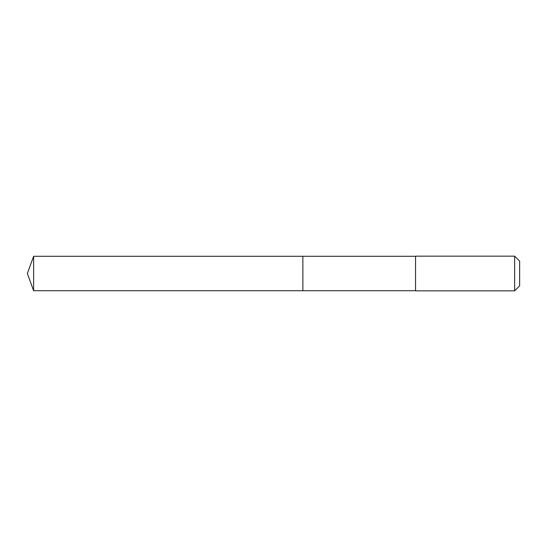 <?xml version="1.0" encoding="UTF-8"?>
<svg xmlns="http://www.w3.org/2000/svg" width="547" height="547" viewBox="0 0 547 547"><rect width="100%" height="100%" fill="white"/><g stroke="black" fill="none" stroke-linecap="round" stroke-linejoin="round"><path stroke-width="0.82" d="M302.867 290.717L302.867 256.283L33.62 256.283L33.62 290.717L302.867 290.717L302.867 256.283L415.549 256.283L415.549 290.717L33.62 290.717L27.35 273.5L33.62 290.717M415.549 286.724L415.549 290.847L514.645 290.847L514.645 256.153L415.549 256.153L415.549 286.724M514.645 256.153L519.65 261.158L519.65 285.842L514.645 290.847M27.35 273.5L33.62 256.283"/></g></svg>
